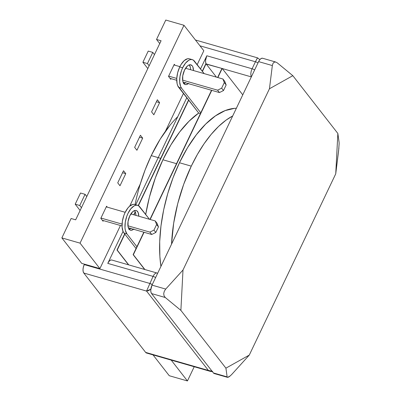 <?xml version="1.0" encoding="UTF-8"?>
<svg xmlns="http://www.w3.org/2000/svg" width="401" height="401" viewBox="0 0 401 401"><rect width="100%" height="100%" fill="white"/><g stroke="black" fill="none" stroke-linecap="round" stroke-linejoin="round"><path stroke-width="0.6" d="M75.664 219.823L71.117 218.515L61.864 237.913L80.055 243.141L183.969 25.278L165.778 20.05L156.53 39.448L161.077 40.757L75.664 219.823L71.117 218.515L61.864 237.913L81.714 263.382L99.899 268.61L80.055 243.141L61.864 237.913L81.714 263.382L99.899 268.61L120.465 225.497L99.899 268.61L80.055 243.141L183.969 25.278L203.818 50.747L197.177 64.661L203.818 50.747L183.969 25.278L165.778 20.05L156.53 39.448L159.733 43.564L156.53 39.448L161.077 40.757L75.664 219.823M183.437 93.468L165.357 131.383L183.437 93.468M140.3 183.914L129.708 206.119L140.3 183.914M134.656 147.362L140.43 135.257L142.691 138.155L136.916 150.265L134.656 147.362L140.43 135.257L142.691 138.155L136.916 150.265L134.656 147.362M119.994 185.748L117.734 182.846L123.508 170.741L125.769 173.638L119.994 185.748L117.734 182.846L123.508 170.741L125.769 173.638L119.994 185.748M103.067 221.232L100.806 218.329L106.581 206.224L107.318 207.167L106.581 206.224L100.806 218.329L103.067 221.232L103.373 220.585L103.067 221.232M157.357 99.774L159.613 102.676L153.839 114.781L151.583 111.884L157.357 99.774L159.613 102.676L156.415 101.754L159.613 102.676L153.839 114.781L151.583 111.884L157.357 99.774M174.28 64.29L175.016 65.238L174.28 64.29L168.505 76.401L174.28 64.29M171.072 78.656L170.766 79.298L168.505 76.401L170.766 79.298L171.072 78.656M122.566 172.721L125.769 173.638L122.566 172.721M139.488 137.237L142.691 138.155L139.488 137.237M194.224 366.735L187.447 380.95L169.257 375.722L187.447 380.95L171.212 360.123L187.447 380.95L194.224 366.735M153.027 354.895L169.257 375.722L153.027 354.895M155.799 232.475L153.949 230.099L156.616 224.515L158.465 226.891L155.799 232.475L158.465 226.891L157.072 223.312L158.465 226.891L156.616 224.515L153.949 230.099L149.889 232.109L127.914 225.793L149.889 232.109L151.738 234.485L155.799 232.475L151.738 234.485L128.355 227.763L151.738 234.485L149.889 232.109L153.949 230.099L155.799 232.475M155.217 220.936L156.616 224.515L155.217 220.936L157.072 223.312L155.217 220.936L130.856 213.933L155.217 220.936M122.064 224.114L100.947 218.044L122.064 224.114M106.275 206.866L125.192 212.304L106.275 206.866M79.749 205.497L85.077 194.32L86.781 196.51L85.077 194.32L79.749 205.497L75.203 204.189L80.531 193.016L85.077 194.32L80.531 193.016L75.203 204.189L80.115 210.495L75.203 204.189L79.749 205.497L81.453 207.683L79.749 205.497M102.33 220.284L122.034 225.948L102.33 220.284M223.497 90.546L221.648 88.17L224.309 82.581L226.164 84.957L223.497 90.546L226.164 84.957L224.766 81.378L226.164 84.957L224.309 82.581L221.648 88.17L217.583 90.18L182.61 80.125L217.583 90.18L219.437 92.556L223.497 90.546L219.437 92.556L183.046 82.095L219.437 92.556L217.583 90.18L221.648 88.17L223.497 90.546M222.916 79.002L224.309 82.581L222.916 79.002L224.766 81.378L222.916 79.002L185.553 68.265L222.916 79.002M176.761 78.446L168.646 76.11L176.761 78.446M173.974 64.937L179.889 66.636L173.974 64.937M147.448 63.564L152.776 52.391L154.48 54.576L152.776 52.391L147.448 63.564L142.896 62.26L148.23 51.082L152.776 52.391L148.23 51.082L142.896 62.26L147.814 68.561L142.896 62.26L147.448 63.564L149.152 65.754L147.448 63.564M170.029 78.355L176.726 80.28L170.029 78.355M212.675 371.366L210.49 371.401L208.395 370.434L212.044 371.181L208.395 370.434L146.55 291.071L150.831 289.181L148.415 290.7L146.55 291.071L153.067 276.399L146.55 291.071L83.799 273.036A6.466 3.098 106 0 1 84.245 264.595L149.718 283.417L84.245 264.595L84.446 264.169L83.393 266.951L83.007 269.382L83.152 271.522L83.799 273.036L145.643 352.399L208.395 370.434L146.55 291.071L83.799 273.036L145.643 352.399L146.701 353.065M252.094 68.782L255.442 61.764L199.979 45.824L255.442 61.764L252.094 68.782L206.806 55.764L252.094 68.782A3.233 0.932 25.5 0 1 254.65 69.934A3.233 0.932 -154.5 0 0 252.094 68.782A6.466 3.098 106 0 0 251.377 76.791A6.466 3.098 -74 0 1 252.094 68.782M157.668 273.261L157.072 273.036A6.466 3.098 106 0 0 153.067 276.399A6.466 3.098 -74 0 1 157.077 273.036L111.784 260.018A6.466 3.098 106 0 0 107.779 263.382L153.067 276.399L107.779 263.382L123.042 231.387L107.779 263.382L108.892 261.557L110.155 260.364L111.393 259.963M131.302 214.059L132.18 212.224L131.302 214.059M135.733 204.776L186.781 97.754L135.733 204.776M200.52 68.947L206.806 55.764L200.52 68.947M206.284 64.115L221.943 68.451L206.169 63.914L205.653 62.345L205.593 60.27L206.806 55.764A6.466 3.098 106 0 0 206.169 63.914L206.284 64.115M222.259 68.541L251.327 76.897L222.259 68.541M257.993 62.917A3.233 0.932 -154.5 0 0 255.442 61.764L257.176 58.421L257.592 57.879L257.602 58.245C257.738 57.353 257.016 58.526 255.442 61.764A3.233 0.932 25.5 0 1 257.993 62.917M153.067 276.399A3.233 0.932 25.5 0 1 155.618 277.552A3.233 0.932 -154.5 0 0 153.067 276.399M149.718 283.417A3.233 0.932 25.5 0 1 152.275 284.57L149.718 283.417M257.592 57.879L257.602 58.245M208.395 370.434L210.169 371.321L146.525 353.025A6.466 3.098 106 0 1 145.643 352.399L208.395 370.434M210.209 371.331L212.4 371.642M262.449 58.215L261.151 58.501L259.803 59.699L258.615 61.619L152.004 285.131L165.728 289.076L183.001 270.003L269.447 88.771L272.339 65.564L258.615 61.619L152.004 285.131L150.771 289.918L150.911 292.053L151.563 293.572L213.407 372.935L227.131 376.88L225.918 368.158L249.292 355.07L335.737 173.833L337.858 133.468L292.825 75.684L269.447 88.771L183.001 270.003L180.881 310.369L225.918 368.158L180.881 310.369L165.282 297.517L151.563 293.572L213.407 372.935L214.46 373.602M275.587 61.995L262.625 58.255A6.466 3.098 106 0 0 258.615 61.619L272.339 65.564L272.946 63.473L274.083 62.22L275.587 61.995L277.226 62.827L275.587 61.995L274.083 62.22L272.946 63.473L272.339 65.564L269.447 88.771L292.825 75.684L277.226 62.827L292.825 75.684L337.858 133.468L339.071 142.19L337.858 133.468L335.737 173.833L249.292 355.07L232.019 374.143L249.292 355.07L225.918 368.158L227.131 376.88L227.603 377.376L228.695 377.03L230.244 375.897L227.603 377.376L214.284 373.562A6.466 3.098 106 0 1 213.407 372.935L227.131 376.88L227.603 377.376M339.136 143.623L338.629 150.626L335.737 173.833L338.905 147.989M183.001 270.003L165.728 289.076L164.295 291.266L163.708 293.637L164.054 295.833L165.282 297.517L180.881 310.369L183.001 270.003M339.106 142.53L339.136 143.538M232.019 374.143L230.244 375.897M165.728 289.076L152.004 285.131A6.466 3.098 106 0 0 151.563 293.572L165.282 297.517L164.054 295.833L163.708 293.637L164.295 291.266L165.728 289.076M177.748 116.691A102.927 49.268 106 0 0 151.247 155.623L160.711 158.345L151.247 155.623A102.927 49.268 106 0 0 135.087 204.59M170.174 125.042L160.205 139.142L151.247 155.623L145.092 169.984L139.944 185.092M144.901 269.537L133.353 254.72L144.059 232.279L133.127 254.655L143.834 232.214L133.127 254.655L144.901 269.537M150.164 219.482L211.758 90.35L150.164 219.482M217.858 77.548L222.199 68.461L242.765 94.852L222.199 68.461L217.858 77.548M144.676 269.472L133.127 254.655L144.676 269.472M149.934 219.417L211.527 90.28L149.934 219.417M217.633 77.483L221.969 68.396L217.633 77.483M128.761 264.901L117.212 250.079L124.831 234.109L116.987 250.013L124.671 233.903L116.987 250.013L128.761 264.901M134.019 214.841L135.363 212.024L134.019 214.841M138.41 205.643L188.696 100.215L138.41 205.643M202.435 71.408L206.054 63.819L216.435 77.142L206.054 63.819L202.435 71.408M128.536 264.835L116.987 250.013L128.536 264.835M133.794 214.776L135.247 211.728L133.794 214.776M138.2 205.538L188.535 100.004L138.2 205.538M202.274 71.203L205.828 63.754L202.274 71.203M188.29 83.603A10.241 4.902 -74 0 1 185.187 84.516A10.241 4.902 -74 0 1 184.5 70.16L182.746 75.834L182.771 81.122L183.798 83.523L185.468 84.576L186.465 84.541L188.6 83.343M183.874 83.614A10.241 4.902 106 0 0 185.377 82.766M178.666 87.343L181.578 88.18A15.629 7.479 -74 0 1 182.645 67.784L179.738 66.947A15.629 7.479 106 0 0 178.666 87.343L198.701 113.052A102.927 49.268 106 0 0 162.921 159.768L176.52 163.678L162.921 159.768L155.327 177.994L149.378 197.262L145.703 214.46A102.927 49.268 106 0 1 162.921 159.768L170.876 144.931L179.678 131.944L189.046 121.207L198.701 113.052L200.43 113.548L198.701 113.052L177.743 85.739L177.102 83.679L176.756 78.516L177.683 72.641L179.738 66.947L182.645 67.784A15.629 7.479 -74 0 1 192.335 59.654A15.629 7.479 -74 0 1 194.46 61.168L204.154 73.609L193.287 60.085L191.914 59.559L190.39 59.619L188.776 60.25L185.523 63.137L182.645 67.784L181.493 70.551L179.974 76.446L179.678 82.075L180.65 86.576L181.578 88.18L178.666 87.343M129.177 229.282A10.241 4.902 106 0 0 130.686 228.435M133.598 229.272A10.241 4.902 -74 0 1 130.495 230.184A10.241 4.902 -74 0 1 129.804 215.828L132.741 211.673L134.876 210.48L135.879 210.44L136.776 210.786L138.15 212.545L138.816 216.219A10.241 4.902 -74 0 0 136.155 210.505A10.241 4.902 -74 0 0 129.804 215.828L128.054 221.502L128.079 226.791L129.102 229.192L129.874 229.903L131.769 230.209L133.904 229.011M149.463 219.282L138.596 205.753L137.222 205.232L135.698 205.287L134.079 205.924L130.826 208.811L127.954 213.452L126.801 216.219L125.282 222.114L124.987 227.743L125.318 230.184L126.881 233.848L136.911 246.715L126.881 233.848A15.629 7.479 -74 0 1 126.957 215.798A15.629 7.479 -74 0 1 137.643 205.322A15.629 7.479 -74 0 1 139.764 206.841L149.463 219.282M189.001 58.726L187.478 58.782L184.219 60.606L181.097 64.446L179.738 66.947A15.629 7.479 106 0 1 189.422 58.817L192.335 59.654M185.688 82.506L183.553 83.704M189.327 64.992L190.355 67.393L190.6 69.714A10.241 4.902 106 0 0 189.252 64.897M134.31 204.395L132.786 204.45L129.528 206.274L127.919 207.974L125.042 212.615L123.889 215.382L122.37 221.277L122.074 226.906L123.047 231.407L123.974 233.011L126.881 233.848L123.974 233.011L136.054 248.515L123.974 233.011A15.629 7.479 106 0 1 124.044 214.966A15.629 7.479 106 0 1 134.731 204.485L137.643 205.322M130.997 228.174L128.861 229.372M134.636 210.66L135.658 213.061L135.909 215.382A10.241 4.902 106 0 0 134.561 210.565M200.781 112.821L181.578 88.18L200.781 112.821M193.513 70.551L192.841 66.877L192.239 65.824L190.57 64.772L188.515 65.228L187.437 66.005L184.5 70.16A10.241 4.902 -74 0 1 190.846 64.832A10.241 4.902 -74 0 1 193.508 70.551M191.277 166.144A102.927 49.268 -74 0 1 232.69 115.969L226.099 120.105L218.56 126.445L211.177 134.385L204.079 143.764L197.402 154.42L191.277 166.144L179.453 162.746L191.277 166.144L183.678 184.365L177.733 203.633L173.668 223.207L171.553 244.149A102.927 49.268 -74 0 1 191.277 166.144M236.359 108.275A102.927 49.268 106 0 0 179.453 162.746L187.462 147.819L196.325 134.766L205.758 124.004L215.477 115.859L225.177 110.586L234.55 108.35L236.359 108.275M160.916 266.444L159.869 256.389L159.698 241.592L160.981 225.908L163.688 209.758L167.748 193.563L173.052 177.753L179.453 162.746A102.927 49.268 106 0 0 160.916 266.444M259.858 59.629L257.617 57.874L195.447 40.005"/></g></svg>

